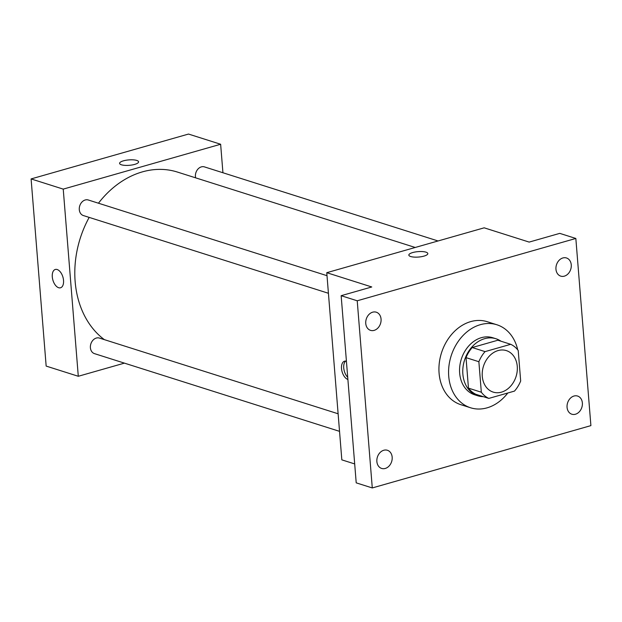 <?xml version="1.0" encoding="UTF-8"?>
<svg xmlns="http://www.w3.org/2000/svg" width="622" height="622" viewBox="0 0 622 622"><rect width="100%" height="100%" fill="white"/><g stroke="black" fill="none" stroke-linecap="round" stroke-linejoin="round"><path stroke-width="0.93" d="M482.283 376.341A21.77 17.089 -72.4 0 1 506.355 350.606A21.77 17.089 -72.4 0 1 516.066 376.52A21.77 17.089 -72.4 0 1 493.192 392.109A21.77 17.089 -72.4 0 1 482.283 376.341M488.83 398.407L514.48 391.098A29.234 22.952 -72.4 0 0 520.676 380.998L518.219 350.497A29.234 22.952 -72.4 0 0 510.716 344.308L485.059 351.617A29.234 22.952 -72.4 0 0 478.87 361.716L481.327 392.218A29.234 22.952 -72.4 0 0 488.83 398.407L475.97 394.332A29.234 22.952 -72.4 0 1 468.467 388.144L481.327 392.218M510.716 344.308L497.864 340.226L472.207 347.542L485.059 351.617M468.467 388.144L466.018 357.634L478.87 361.716M466.018 357.634A29.234 22.952 -72.4 0 1 472.207 347.542M500.974 341.214A29.934 23.496 107.6 0 0 495.967 338.749A29.934 23.496 107.6 0 0 484.616 338.687A29.934 23.496 107.6 0 0 463.009 367.151A29.934 23.496 107.6 0 0 477.867 395.81A29.934 23.496 107.6 0 0 483.387 396.68M477.867 395.81L474.656 394.791A29.934 23.496 -72.4 0 1 459.658 373.114A29.934 23.496 -72.4 0 1 481.405 337.668A29.934 23.496 -72.4 0 1 492.748 337.73L495.967 338.749M507.793 393.003A43.54 34.179 -72.4 0 1 470.543 407.768A43.54 34.179 -72.4 0 1 448.726 376.232A43.54 34.179 -72.4 0 1 496.869 324.762A43.54 34.179 -72.4 0 1 517.714 349.836M470.543 407.768L460.902 404.704A43.54 34.179 -72.4 0 1 439.085 373.177A43.54 34.179 -72.4 0 1 487.22 321.698L496.869 324.762M575.451 414.229A9.524 7.48 -72.4 0 1 571.836 414.213A9.524 7.48 -72.4 0 1 567.591 402.869A9.524 7.48 -72.4 0 1 577.597 396.051A9.524 7.48 -72.4 0 1 582.324 405.171A9.524 7.48 -72.4 0 1 575.451 414.229M385.251 468.452A9.524 7.48 -72.4 0 1 381.636 468.436A9.524 7.48 -72.4 0 1 377.391 457.092A9.524 7.48 -72.4 0 1 387.397 450.274A9.524 7.48 -72.4 0 1 392.124 459.394A9.524 7.48 -72.4 0 1 385.251 468.452M374.141 330.375A9.524 7.48 -72.4 0 1 370.525 330.352A9.524 7.48 -72.4 0 1 366.28 319.016A9.524 7.48 -72.4 0 1 376.287 312.197A9.524 7.48 -72.4 0 1 381.014 321.317A9.524 7.48 -72.4 0 1 374.141 330.375M564.341 276.152A9.524 7.48 -72.4 0 1 560.725 276.129A9.524 7.48 -72.4 0 1 556.48 264.793A9.524 7.48 -72.4 0 1 566.486 257.974A9.524 7.48 -72.4 0 1 571.214 267.095A9.524 7.48 -72.4 0 1 564.341 276.152M575.84 238.459L357.222 300.784L372.283 487.943L590.9 425.619L575.84 238.459L559.769 233.367L529.167 242.09L484.173 227.823L326.768 272.693L371.762 286.967L341.151 295.691L357.222 300.784M410.675 256.521A9.524 2.721 175.4 0 1 408.833 255.098A9.524 2.721 175.4 0 1 418.108 251.622A9.524 2.721 175.4 0 1 427.819 253.574A9.524 2.721 175.4 0 1 421.389 256.692A9.524 2.721 175.4 0 1 410.675 256.521M341.151 295.691L356.212 482.851L372.283 487.943M326.768 272.693L341.828 459.852L354.688 463.934M347.892 379.451A9.524 5.233 74.1 0 1 341.525 368.566A9.524 5.233 74.1 0 1 344.541 361.195A9.524 5.233 74.1 0 1 346.431 361.258M347.721 377.29A9.524 5.233 74.1 0 1 343.733 367.944A9.524 5.233 74.1 0 1 345.708 361.102M408.833 255.098A9.524 2.721 175.4 0 1 418.108 251.63A9.524 2.721 175.4 0 1 427.819 253.574M104.364 339.643A92.522 72.634 -72.4 0 1 75.138 281.455A92.522 72.634 -72.4 0 1 89.179 217.397M98.455 203.207A92.522 72.634 -72.4 0 1 177.441 172.069L415.224 247.478M338.119 413.778L99.427 338.073A8.164 6.407 107.6 0 0 90.851 343.919A8.164 6.407 107.6 0 0 94.49 353.638L339.534 431.349M195.627 177.838A8.164 6.407 -72.4 0 1 195.425 176.539A8.164 6.407 -72.4 0 1 204.444 166.89L438.051 240.971M328.424 293.273L83.379 215.554A8.164 6.407 -72.4 0 1 79.289 209.645A8.164 6.407 -72.4 0 1 88.316 199.996L327.009 275.694M222.933 172.753L220.639 144.25L63.234 189.119L78.294 376.279L124.423 363.131M63.234 189.119L31.1 178.926L188.505 134.057L220.639 144.25M121.43 164.791A9.524 2.721 175.4 0 1 119.595 163.368A9.524 2.721 175.4 0 1 128.871 159.893A9.524 2.721 175.4 0 1 138.582 161.844A9.524 2.721 175.4 0 1 132.152 164.962A9.524 2.721 175.4 0 1 121.43 164.791M31.1 178.926L46.16 366.086L78.294 376.279M60.528 287.784A9.524 5.233 74.1 0 1 52.295 276.837A9.524 5.233 74.1 0 1 55.304 269.466A9.524 5.233 74.1 0 1 62.946 277.187A9.524 5.233 74.1 0 1 60.521 287.784A9.524 5.233 74.1 0 1 52.287 276.837A9.524 5.233 74.1 0 1 55.304 269.466M119.595 163.376A9.524 2.721 175.4 0 1 128.871 159.901A9.524 2.721 175.4 0 1 138.582 161.844"/></g></svg>
